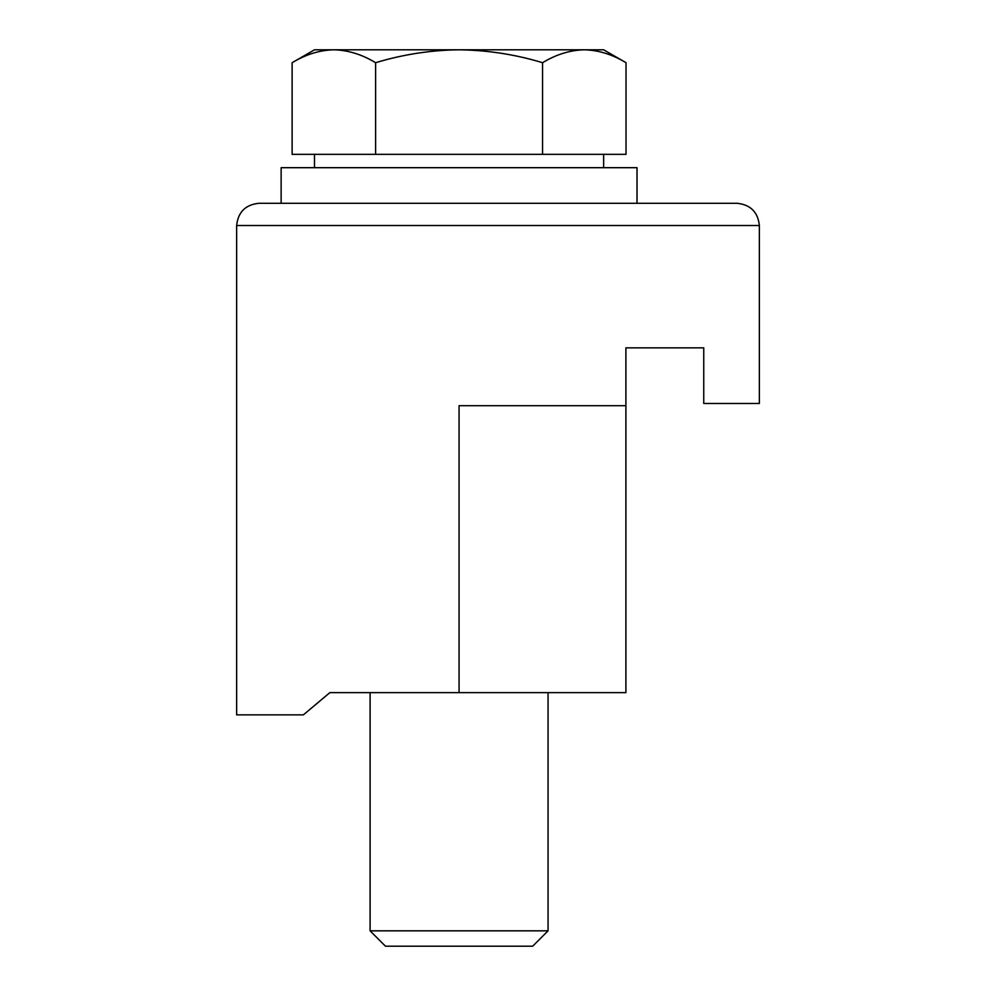 <?xml version="1.0" encoding="UTF-8"?>
<svg xmlns="http://www.w3.org/2000/svg" width="996" height="996" viewBox="0 0 996 996"><rect width="100%" height="100%" fill="white"/><g stroke="black" fill="none" stroke-linecap="round" stroke-linejoin="round"><path stroke-width="1.49" d="M459.069 692.631L459.069 405.696L625.899 405.696L625.899 692.631L329.875 692.631L303.369 714.867L236.637 714.867L236.637 225.519C238.056 212.111 245.477 204.69 258.885 203.284L737.115 203.284C750.523 204.69 757.944 212.111 759.363 225.519C757.944 212.111 750.523 204.69 737.115 203.284M625.899 405.696L625.899 347.853L703.749 347.853L703.749 403.467L759.363 403.467L759.363 225.519L236.637 225.519C238.056 212.111 245.477 204.69 258.885 203.284M548.049 930.837L370.101 930.837L385.464 946.2L532.686 946.2L548.049 930.837L548.049 692.631M542.546 154.343L542.546 62.711C515.53 54.481 487.704 50.186 459.069 49.8L333.859 49.8C348.09 50.149 362.009 54.456 375.604 62.711C402.982 54.431 430.807 50.124 459.069 49.8L584.291 49.8C598.521 50.149 612.428 54.456 626.023 62.711L626.023 154.343L292.127 154.343L292.127 62.711C305.76 54.444 319.666 50.136 333.859 49.8L314.499 49.8L292.127 62.711M626.023 62.711L603.651 49.8L584.291 49.8C570.086 50.136 556.179 54.444 542.546 62.711M375.604 154.343L375.604 62.711M354.377 167.689L281.133 167.689L281.133 203.284L637.017 203.284L637.017 167.689L354.377 167.689M603.651 167.689L603.651 154.343M370.101 930.837L370.101 692.631M314.499 167.689L314.499 154.343"/></g></svg>
